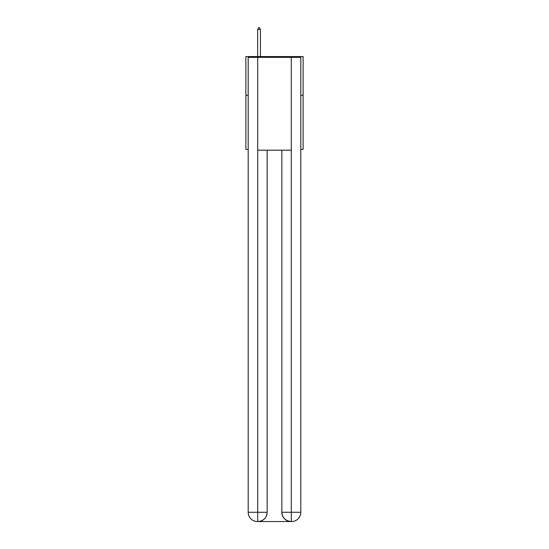<?xml version="1.0" encoding="UTF-8"?>
<svg xmlns="http://www.w3.org/2000/svg" width="549" height="549" viewBox="0 0 549 549"><rect width="100%" height="100%" fill="white"/><g stroke="black" fill="none" stroke-linecap="round" stroke-linejoin="round"><path stroke-width="0.82" d="M248.196 95.252L245.877 95.252L245.877 56.574L303.123 56.574L303.123 149.41L300.804 149.41M245.877 95.252L245.877 149.41L248.196 149.41M303.123 95.252L300.804 95.252M257.481 521.55A9.285 9.285 0 0 1 248.196 512.265L267.15 512.265L267.15 150.186L267.15 512.265A9.285 9.285 0 0 1 257.865 521.55L257.481 521.55A9.285 9.285 0 0 1 248.196 512.265L248.196 57.343L257.714 57.343L257.714 150.186L291.286 150.186L291.286 57.343L257.714 57.343M291.286 57.343L300.804 57.343L300.804 512.265A9.285 9.285 0 0 1 291.519 521.55L291.135 521.55A9.285 9.285 0 0 1 281.85 512.265L281.85 150.186L281.85 512.265C282.323 517.741 285.418 520.829 291.135 521.55L257.865 521.55C263.609 520.946 266.704 517.851 267.15 512.265M281.85 512.265L291.286 512.265L291.361 521.55M257.714 150.186L257.714 521.55M260.418 29.461L259.258 27.45L258.792 27.45L257.632 29.461L260.418 29.461L260.418 56.574M257.632 29.461L257.632 56.574M291.286 150.186L291.286 512.265L300.804 512.265"/></g></svg>
